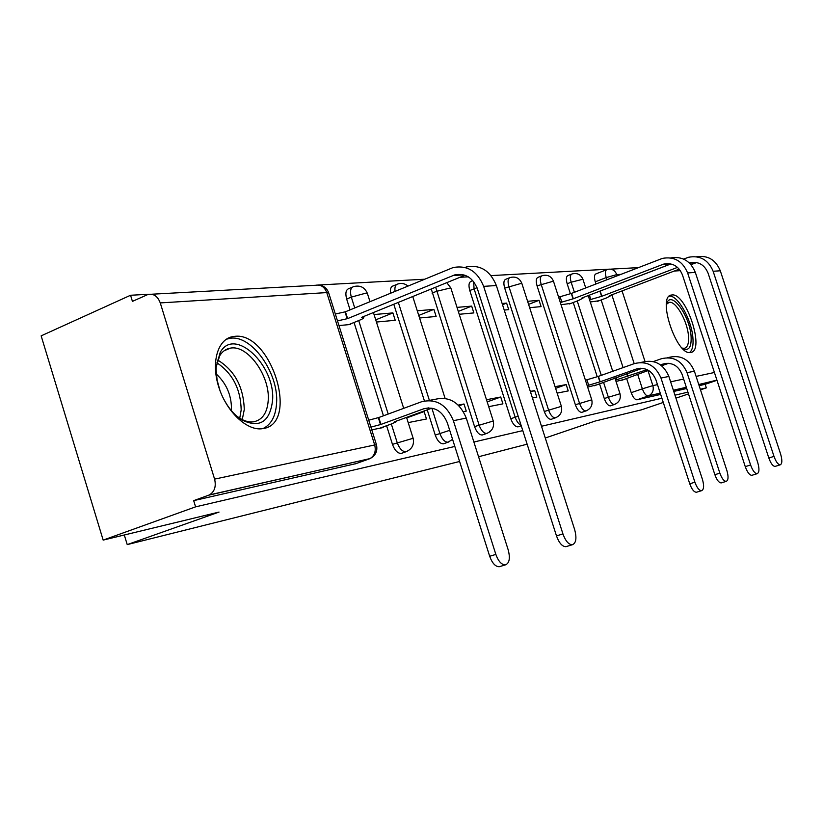 <?xml version="1.0" encoding="UTF-8"?>
<svg xmlns="http://www.w3.org/2000/svg" width="823" height="823" viewBox="0 0 823 823"><rect width="100%" height="100%" fill="white"/><g stroke="black" fill="none" stroke-linecap="round" stroke-linejoin="round"><path stroke-width="1.23" d="M599.566 383.919L604.277 398.507C606.047 403.291 608.074 405.739 610.357 405.862L610.861 405.688M541.555 275.931L538.191 277.269C536.071 278.071 535.701 280.931 537.059 285.859L575.37 404.762C577.211 409.72 579.351 412.251 581.789 412.354L582.355 412.169M509.386 277.835L506.001 279.182C503.727 280.026 503.285 282.999 504.684 288.101L544.291 411.49C546.194 416.623 548.468 419.246 551.091 419.339L551.719 419.123M472.814 280.643L471.332 281.25C468.873 282.135 468.359 285.221 469.789 290.519L510.785 418.742C512.77 424.082 515.167 426.787 517.986 426.87L518.696 426.623M431.273 288.986L474.552 426.592C476.61 432.137 479.171 434.945 482.206 435.007L483.019 434.729M427.24 409.844L435.244 435.1C437.394 440.871 440.12 443.782 443.412 443.834L444.327 443.515M386.584 425.717L392.458 444.358C394.701 450.387 397.612 453.411 401.192 453.432L402.241 453.062M234.36 336.391L233.362 336.514C217.93 338.531 210.729 361.986 218.733 386.954C226.531 411.963 247.301 431.314 262.578 428.66L263 428.588C299.984 423.804 270.993 331.011 234.36 336.391M671.887 294.984L671.64 295.015C656.517 295.591 676.485 356.277 690.579 352.47L690.682 352.46C705.383 351.092 686.135 292.35 671.887 294.984M608.382 269.203L491.043 275.602M468.308 276.837L459.964 277.289M424.442 279.234L318.419 285.015M148.654 294.274L130.548 295.262L132.431 301.383L148.058 294.428C153.634 293.42 157.707 296.249 160.269 302.915L214.597 479.12L374.691 444.965L326.772 292.587L160.269 302.915M459.594 461.477L127.226 544.61L219.031 512.071L103.163 540.104L41.15 335.856L130.548 295.262M660.674 394.423L637.002 399.803C634.862 399.68 632.928 397.303 631.22 392.664L626.663 378.601M623.093 367.614L601.15 299.963M595.965 283.966L595.266 281.816L606.232 277.577C604.926 272.958 605.183 270.294 606.993 269.574L607.93 269.296C612.075 268.627 615.018 270.397 616.756 274.604L617.137 275.777M545.268 438.011L595.194 421.037L641.436 409.844L663.276 402.447M675.95 398.157L688.491 393.908M700.496 389.845L706.329 387.87L700.311 389.269M103.163 540.104L195.586 506.855L454.821 446.457M473.883 442.023L522.79 430.624M541.503 426.263L661.908 398.219M674.973 395.174L687.915 392.16M527.131 444.183L478.564 456.734M716.915 380.113L698.768 384.557M706.329 387.87L705.167 384.3L715.526 380.782M370.196 458.545L208.682 495.199L193.672 500.641L195.586 506.855M208.682 495.199L209.402 494.901C214.577 491.732 216.305 486.475 214.597 479.12M371.759 429.822L383.168 427.569L383.004 427.024M338.963 325.558L350.691 324.468L350.516 323.912M408.208 422.611L426.479 418.989L424.133 411.562L406.716 417.909M376.43 322.05L395.225 320.291L392.89 312.915L375.73 319.849M463.442 411.675L466.26 411.109L463.997 403.99L458.997 405.801M419.565 318.007L436.139 316.454L433.886 309.376L418.742 315.425M488.697 406.665L502.915 403.856L500.734 397.015L487.175 401.891M459.213 314.283L473.853 312.915L471.682 306.115L458.298 311.413M532.44 398.003L536.812 397.139L534.693 390.565L530.526 392.046M504.232 310.065L508.727 309.643L506.629 303.101L502.514 304.716M557.13 393.116L568.24 390.915L566.193 384.578L555.597 388.353M529.642 307.679L541.081 306.609L539.044 300.313L528.582 304.376M587.643 387.077L597.323 384.711M561.06 304.736L571.028 303.358M597.2 376.625L573.24 302.514M570.339 293.544L567.17 283.77L571.152 282.217C569.825 277.454 570.144 274.697 572.098 273.936C577.18 272.691 580.791 274.46 582.91 279.234L571.152 282.217L574.413 292.288M424.431 400.955L393.795 304.253M383.456 415.8L354.044 322.472M350.063 309.87L346.658 299.047L351.318 297.113C349.754 291.136 350.557 287.618 353.705 286.579C360.145 285.015 364.692 287.278 367.367 293.358L365.7 293.194L351.318 297.113L354.734 307.946M124.304 534.991L127.226 544.61M616.026 381.45L624.575 379.331M539.044 300.313L527.594 301.3M506.629 303.101L502.123 303.492M471.682 306.115L457.012 307.38M433.886 309.376L417.282 310.806M392.89 312.915L374.054 314.54M590.286 302L599.082 300.745M571.471 274.172L568.137 275.489C566.173 276.25 565.854 279.007 567.17 283.77M396.583 284.511L393.25 285.89C390.925 286.497 390.009 288.935 390.514 293.204M352.347 287.145L349.075 288.523C345.917 289.573 345.104 293.081 346.658 299.047M705.167 384.3L699.128 385.668M686.721 388.497L673.759 391.439M606.438 269.79L596.068 273.833C594.237 274.553 593.969 277.217 595.266 281.816M193.672 500.641L356.081 463.606M424.133 411.562L420.8 412.2M463.997 403.99L458.267 405.081M500.734 397.015L486.475 399.721M534.693 390.565L530.321 391.388M566.193 384.578L555.062 386.687M500.137 566.461L499.252 566.728C495.415 566.708 492.226 563.22 489.685 556.286L447.342 422.868C442.342 410.903 434.451 406.223 423.65 408.815L380.936 424.431L378.755 417.528L421.427 401.809C435.974 398.27 446.622 404.577 453.38 420.707L495.847 554.404C498.388 561.358 501.577 564.845 505.394 564.876C509.416 563.241 510.353 558.251 508.213 549.918L466.26 418.063C459.584 402.149 449.039 395.945 434.626 399.443L428.649 400.513M380.936 424.431L370.916 427.127M368.735 420.203L378.755 417.528M379.557 428.279L391.954 423.763L396.542 421.53L394.474 421.798L431.931 408.136M562.942 533.921C565.535 541.04 568.662 544.651 572.324 544.754C576.121 543.17 576.902 538.129 574.66 529.621L496.362 285.53L483.646 286.363L562.942 533.921L556.482 535.886L477.422 288.863C472.772 277.505 465.16 272.866 454.584 274.944L347.604 318.614L337.492 320.898M566.728 546.441L565.885 546.688C562.212 546.595 559.074 542.995 556.482 535.886M347.604 318.614L345.444 311.773L453.051 267.588C467.217 264.883 477.412 271.137 483.646 286.363M335.331 314.026L345.444 311.773M348.695 324.653L359.332 320.322C362.758 318.902 364.219 317.945 363.694 317.462L361.534 317.39L464.995 275.242M466.075 267.012C480.107 264.348 490.199 270.52 496.362 285.53M219.988 390.616L217.107 380.113L216.099 369.897L216.192 366.688L220.204 352.419C234.39 326.227 275.674 365.484 272.567 400.523C269.841 422.127 259.492 428.536 241.53 419.771C233.753 414.638 227.343 406.788 222.303 396.223M236.242 415.708L239.411 418.002C244.482 421.191 249.276 422.456 253.793 421.788C262.527 419.874 267.341 412.683 268.236 400.225C270.119 375.946 247.723 344.59 230.45 348.129C225.965 348.849 222.385 351.39 219.71 355.742L216.171 367.017M216.274 374.023C226.459 383.518 231.52 395.277 231.479 409.309L231.376 410.636M262.907 428.608C271.251 424.596 275.808 416.037 276.59 402.941C278.822 372.87 251.19 334.056 229.73 338.376L226.191 339.292M666.424 303.852L667.371 301.846C672.885 292.155 689.664 316.536 691.053 335.805C691.721 347.039 688.964 351.308 682.771 348.613L682.514 348.448M682.154 348.088L684.294 348.324C687.658 347.46 689.046 343.212 688.44 335.599C687.308 320.723 675.786 300.714 669.15 302.35L666.383 304.366M689.592 352.522C692.462 350.248 693.563 345.218 692.873 337.43C691.454 319.262 677.555 294.768 669.274 296.177M696.875 492.123L696.423 492.257C693.984 492.123 691.762 489.304 689.756 483.79L655.91 379.815C651.888 370.494 645.325 366.904 636.251 369.054L600.152 381.79L598.403 376.378L634.471 363.571C646.693 360.659 655.53 365.484 660.982 378.055L694.9 482.196C696.916 487.72 699.128 490.549 701.556 490.693C703.932 489.582 704.231 485.837 702.451 479.459L668.862 376.44C663.472 364.003 654.707 359.229 642.588 362.12L640.541 362.49M600.152 381.79L588.671 385.215L586.912 379.784L598.403 376.378M585.462 380.308L586.912 379.784M594.422 385.73L642.166 368.303M587.211 385.73L588.671 385.215M750.607 464.985C752.644 470.602 754.825 473.513 757.119 473.709C759.341 472.639 759.526 468.863 757.685 462.382L695.342 272.423L687.627 272.938L750.607 464.985L745.268 466.631L682.442 274.903C678.708 266.066 672.432 262.475 663.605 264.121L573.312 298.77L560.35 302.545M752.222 475.21L751.8 475.334C749.486 475.149 747.315 472.248 745.268 466.631M573.312 298.77L571.563 293.389L662.412 258.391C674.222 256.251 682.627 261.107 687.627 272.938M558.611 297.154L571.563 293.389M569.495 303.944L578.59 300.467L583.044 298.049L581.933 298.008L670.272 264.132L662.34 264.553M670.776 257.928C682.318 256.076 690.507 260.912 695.342 272.423M670.838 263.936L670.272 264.132M653.349 361.564L661.291 358.766C673.183 355.937 681.773 360.577 687.051 372.696L719.868 473.143C721.812 478.482 723.921 481.218 726.195 481.373C728.386 480.323 728.622 476.723 726.894 470.591L694.396 371.194C689.16 359.198 680.652 354.6 668.842 357.408L667.196 357.707M721.606 482.782L721.205 482.906C718.921 482.751 716.802 480.015 714.868 474.696L682.123 374.403C678.214 365.412 671.846 361.966 663.009 364.044L660.571 364.908M647.115 369.63L616.828 379.691L616.108 377.49M627.856 376.399L626.961 373.663M621.746 380.319L648.503 370.371M668.646 363.303L661.661 365.751M615.594 380.123L616.828 379.691M774.001 456.384C775.976 461.816 778.044 464.635 780.194 464.841C782.251 463.822 782.375 460.201 780.585 453.967L720.3 270.788L713.13 271.261L774.001 456.384L768.826 457.989L708.078 273.154C704.467 264.636 698.367 261.179 689.787 262.774L689.335 262.907M775.41 466.302L775.029 466.425C772.869 466.219 770.791 463.411 768.826 457.989M677.535 267.382L601.85 296.259L589.577 299.819M601.85 296.259L600.162 291.064L670.889 263.946M597.591 301.311L606.458 297.936L610.903 295.591L609.894 295.55L679.253 269.142M696.649 262.547L691.011 264.667M683.594 259.07L688.645 257.239C700.126 255.181 708.284 259.852 713.13 271.261M696.597 256.766C707.77 255.068 715.66 259.739 720.3 270.788M614.915 404.288L614.4 404.474C612.117 404.35 610.09 401.891 608.32 397.098L603.598 382.5M604.277 398.507L620.007 393.733M586.521 410.728L585.935 410.924C583.497 410.821 581.367 408.28 579.526 403.311L541.133 284.244C539.775 279.316 540.145 276.456 542.254 275.664C547.511 274.368 551.245 276.209 553.447 281.168L537.059 285.859M575.37 404.762L591.758 399.813M555.998 417.642L555.34 417.868C552.727 417.765 550.464 415.142 548.56 409.998L508.871 286.435C507.472 281.332 507.904 278.359 510.178 277.516C515.63 276.178 519.498 278.092 521.782 283.235L504.684 288.101M544.291 411.49L561.389 406.346M521.062 425.213C518.634 424.143 516.669 421.479 515.167 417.21L474.089 288.791L473.585 281.579M510.785 418.742L518.171 416.191M487.545 433.135L486.702 433.443C483.667 433.371 481.116 430.552 479.058 424.997L435.676 287.186M474.552 426.592L493.275 421.016M448.998 441.858L448.031 442.218C444.739 442.157 442.023 439.245 439.873 433.454L431.859 408.167M435.244 435.1L449.708 430.326M407.066 451.343L405.934 451.765C402.375 451.734 399.464 448.7 397.211 442.661L391.326 423.989M392.458 444.358L413.156 438.278M631.22 392.664L642.372 388.816L637.619 374.187M634.204 363.673L611.828 294.809M606.932 279.727L606.232 277.577L616.756 274.604L620.84 274.347M622.065 290.92L645.006 361.441M647.968 370.556L652.865 385.617L657.484 384.639M670.622 381.831L683.646 379.053M696.104 376.399L714.415 372.49M680.395 270.654L674.284 271.034M601.284 375.35L577.232 300.981M469.789 290.519L477.021 287.711M432.065 293.132L436.478 291.342L450.798 287.885L446.786 282.659M429.39 400.379L398.332 302.401M388.189 414.051L358.715 320.579M367.48 293.718L369.99 301.66M395.04 291.342C394.536 287.062 395.441 284.624 397.756 284.028C401.521 282.845 404.906 283.513 407.93 286.034M450.881 288.143L493.244 420.913C494.479 426.88 492.298 431.057 486.702 433.443L482.206 435.007M521.844 283.421L561.368 406.274C562.531 411.788 560.525 415.656 555.34 417.868L551.091 419.339M553.498 281.322L591.737 399.752C592.858 405.06 590.935 408.784 585.935 410.924L581.789 412.354M582.951 279.378L585.719 287.916M355.299 463.874L369.774 458.709C375.597 455.767 377.829 451.107 376.45 444.718L376.502 444.893M637.095 399.783L648.123 395.986C646.004 395.853 644.08 393.466 642.372 388.816L652.865 385.617C653.966 390.256 652.598 393.631 648.75 395.77L660.283 393.25M686.351 387.366L673.379 390.287M151.669 294.223L315.641 285.272C320.785 284.377 324.488 286.816 326.772 292.587L328.655 292.782L376.45 444.718L374.691 444.965C376.183 451.323 374.547 455.901 369.774 458.709L209.402 494.901M318.357 285.015C323.408 285.427 326.844 288.019 328.655 292.782L328.789 293.214M489.685 556.286L495.847 554.404M380.483 424.514L378.313 417.611M423.65 408.815L428.701 407.869M453.38 420.707L466.26 418.063M344.991 311.804L347.141 318.655M463.966 274.913L453.072 275.479M217.725 360.052C234.73 370.515 243.577 387.026 244.266 409.576L242.26 419.617M239.74 418.207L241.18 409.977C240.697 389.104 232.6 373.385 216.912 362.809M689.756 483.79L694.9 482.196M599.885 381.841L598.126 376.43M636.251 369.054L640.5 368.251M660.982 378.055L668.862 376.44M571.285 293.41L573.024 298.79M560.052 296.599L561.79 301.99M714.868 474.696L719.868 473.143M627.599 376.45L626.715 373.745M663.009 364.044L667.144 363.272M687.051 372.696L694.396 371.194M599.905 291.116L601.582 296.28M695.939 262.794L689.561 263.123M589.422 295.138L590.791 299.356M610.357 405.862L614.4 404.474C619.215 402.396 621.087 398.805 619.986 393.682L614.884 377.922M517.986 426.87L521.237 425.738M443.412 443.834L448.031 442.218L452.568 439.348M401.192 453.432L405.934 451.765C412.045 449.183 414.432 444.636 413.105 438.134L406.552 417.384M669.973 295.632L671.64 295.015M373.426 312.545L403.692 408.342M412.745 296.537L445.099 398.404M588.208 295.601L612.734 371.286M637.002 399.803L648.75 395.77L660.262 393.168M638.195 267.64L610.604 269.152M673.358 390.215L686.331 387.283M698.748 384.485L716.02 380.586M505.394 564.876L499.252 566.728M572.324 544.754L565.885 546.688M363.427 316.618L363.694 317.462M462.413 274.543L454.584 274.944M219.71 355.742L220.204 352.419M224.123 350.763L230.45 348.129M239.411 418.002L241.53 419.771M666.496 304.181L667.371 301.846M667.823 302.843L669.15 302.35M701.556 490.693L696.423 492.257M757.119 473.709L751.8 475.334M670.128 263.792L663.605 264.121M726.195 481.373L721.205 482.906M780.194 464.841L775.029 466.425M696.124 262.444L689.787 262.774"/></g></svg>
